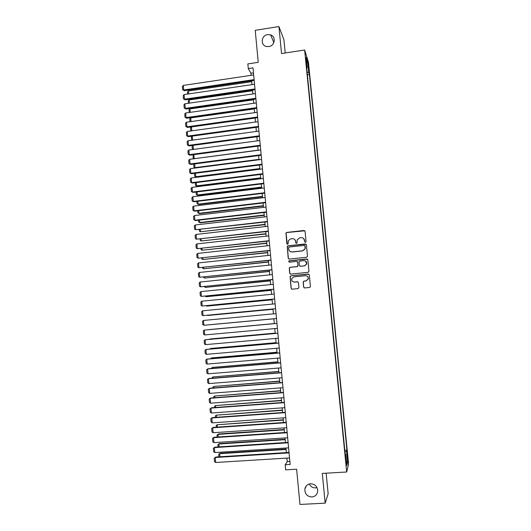 <?xml version="1.0" encoding="UTF-8"?>
<svg xmlns="http://www.w3.org/2000/svg" width="531" height="531" viewBox="0 0 531 531"><rect width="100%" height="100%" fill="white"/><g stroke="black" fill="none" stroke-linecap="round" stroke-linejoin="round"><path stroke-width="0.8" d="M305.458 242.328L306.062 241.578L305.066 231.337L304.004 230.487L286.727 232.425L285.957 232.956L286.833 243.689L287.57 244.287L288.114 243.888L288.326 240.603L290.822 238.804L292.262 238.645C294.141 238.625 295.263 239.541 295.628 241.386L295.754 242.707L296.497 243.311L297.055 242.886L297.201 239.74L299.756 237.815L301.196 237.656C303.088 237.636 304.217 238.552 304.582 240.397L304.714 241.724L305.458 242.328M310.615 483.761C307.456 484.153 305.531 485.925 304.847 489.084C304.807 493.903 307.15 496.538 311.876 496.983C315.129 496.578 317.067 494.739 317.684 491.46C317.604 486.721 315.248 484.153 310.615 483.761M309.281 483.98C310.595 486.588 312.666 487.889 315.487 487.896L317.014 487.611M267.631 34.601C261.179 35.312 260.19 45.361 266.469 46.502L268.779 46.582C274.872 45.938 276.332 36.619 270.618 34.88L267.631 34.601M347.699 456.693L347.327 454.197L347.745 460.437L347.699 456.693M303.606 287.072L304.668 287.948L309.566 287.463L310.416 286.74L309.321 274.912L308.259 274.036L290.875 275.815L290.065 276.445L291.101 288.32L292.156 289.189L298.044 288.605L298.913 287.536L298.442 282.631L297.38 281.762L294.466 282.054C292.315 281.875 291.426 280.713 291.784 278.576L293.968 276.87L305.411 275.702C307.476 275.841 308.398 276.943 308.166 279.014L305.916 280.899L304.004 281.091L303.168 281.782L303.606 287.072L304.376 287.935M285.2 52.981L283.906 39.699L278.928 26.55L255.219 30.313L258.239 62.326L247.844 63.899L248.282 68.579L253.002 67.868L290.165 464.452L285.193 464.751L285.671 469.862L296.63 469.212L299.955 504.45L325.178 503.162L328.151 493.75L326.147 473.187M278.928 26.55L281.543 53.538L304.628 50.014L346.683 471.999L322.29 473.406L325.178 503.162M306.619 257.263L307.495 256.194L306.38 244.784L305.318 243.928L288.008 245.82L287.225 246.384L288.227 258.245L289.276 259.108L306.619 257.263M307.847 259.825L308.969 271.268L308.093 272.337L290.716 274.122L289.66 273.253L289.262 267.923L290.065 267.305L297.088 266.575L297.957 265.507L297.645 262.268L296.59 261.405L289.282 262.175L288.592 261.245L289.149 260.821L306.785 258.955L307.847 259.825M308.199 65.685L308.996 71.499L308.81 67.603L308.212 63.793L308.199 65.685M304.628 50.014L308.445 62.167L348.615 464.087L346.683 471.999M344.811 450.175L346.935 450.042L309.42 74.572L308.73 72.455L307.13 72.196M346.935 450.042L346.57 451.357L347.666 462.335L346.869 465.501L345.747 454.29L345.356 455.678L306.46 65.492L307.19 67.729L306.161 57.448L307.721 62.366L308.73 72.455M286.893 458.107L287.225 461.638L285.193 464.751M248.282 68.579L250.937 73.232L251.13 75.329M251.641 80.778L251.999 84.635M252.51 90.058L252.875 93.954M253.38 99.363L253.745 103.299M254.249 108.682L254.621 112.665M255.119 118.028L255.497 122.044M255.995 127.387L256.373 131.442M256.871 136.766L257.256 140.868M257.747 146.164L258.139 150.306M258.63 155.59L259.022 159.765M259.513 165.028L259.905 169.243M260.396 174.487L260.794 178.748M261.279 183.965L261.683 188.266M262.168 193.463L262.573 197.804M263.057 202.981L263.469 207.362M263.947 212.519L264.365 216.947M264.843 222.077L265.261 226.545M265.739 231.655L266.157 236.162M266.635 241.253L267.06 245.807M267.531 250.871L267.963 255.464M268.434 260.509L268.865 265.148M269.336 270.166L269.775 274.846M270.239 279.844L270.677 284.57M271.149 289.548L271.593 294.313M272.051 299.265L272.503 304.077M272.961 309.009L273.419 313.861M273.877 318.766L274.335 323.658M274.792 328.576L275.244 333.448M275.708 338.413L276.166 343.258M276.631 348.27L277.082 353.095M277.554 358.146L278.005 362.952M278.476 368.049L278.928 372.828M279.406 377.972L279.85 382.725M280.335 387.909L280.78 392.641M281.264 397.872L281.702 402.578M282.2 407.861L282.638 412.541M283.136 417.864L283.567 422.523M284.072 427.893L284.503 432.526M285.008 437.942L285.439 442.549M285.95 448.011L286.375 452.598M253.466 72.853L250.937 73.232M289.886 461.479L287.225 461.638M307.396 74.864L309.42 74.572M306.706 67.988L307.19 67.729M345.747 454.29L345.21 454.211M344.964 451.742L346.57 451.357M306.732 63.143L307.721 62.366M347.666 462.335L346.471 461.565M305.006 242.216L303.599 238.432M294.519 239.308L295.747 241.479L296.086 243.225M304.834 230.806L286.859 232.525L286.096 233.063L287.198 244.22M306.088 244.187L288.141 245.906L287.357 246.47L288.36 258.312L288.804 259.035M305.133 245.992L304.389 245.395L289.189 247.048L288.638 247.453L288.718 249.192C289.083 251.037 290.205 251.953 292.083 251.94L302.478 250.818L305.106 248.734L304.933 245.581M290.231 251.555L292.083 251.94M305.239 246.079L305.212 248.813L302.59 250.897L292.209 252.019M297.207 261.551L297.765 262.334L298.024 265.991L297.207 266.635L290.191 267.365L289.388 267.976L289.793 273.306L290.344 274.089M307.462 259.141L289.282 260.887L288.725 261.305L289.408 262.241M304.402 265.812L306.626 263.993C306.905 261.896 305.995 260.774 303.898 260.635L299.869 261.06L299.046 261.703L299.311 265.367L300.367 266.23L304.509 265.872L306.732 264.053L305.564 261.026M299.889 266.164L300.367 266.23M304.509 265.872L300.48 266.29M306.752 275.921C308.046 276.571 308.557 277.62 308.272 279.054L306.029 280.939L304.117 281.131L303.281 281.822L303.719 287.105M293.524 281.974L294.466 282.054M297.831 281.822L294.592 282.094M308.816 274.149L291.008 275.861L290.198 276.492L291.227 288.346L291.917 289.189M188.618 93.927L188.372 91.02L251.727 81.688M187.635 94.073L187.463 92.062L188.372 91.02M254.103 79.604L183.706 90.004L184.35 90.708L254.176 80.4M253.665 74.951L183.308 85.418L183.706 90.004L182.657 89.699L182.385 86.5L183.308 85.418M184.35 90.708L182.657 89.699M189.414 103.127L189.142 99.967L252.577 90.755M188.425 103.273L188.233 101.003L189.142 99.967M190.211 112.346L189.912 108.935L253.42 99.841M189.222 112.486L189.003 109.957L189.912 108.935M191.007 121.579L190.689 117.915L254.276 108.948M190.018 121.718L189.779 118.931L190.689 117.915M191.804 130.838L191.465 126.916L255.126 118.074M190.815 130.971L190.549 127.925L191.465 126.916M254.973 88.923L184.489 99.184L185.133 99.855L255.046 89.693M254.535 84.263L184.098 94.591L184.489 99.184L183.447 98.872L183.168 95.66L184.098 94.591M185.133 99.855L183.447 98.872M255.849 98.262L185.279 108.384L185.923 109.028L255.915 98.998M255.411 93.589L184.888 103.784L185.279 108.384L184.23 108.058L183.958 104.839L184.888 103.784M185.923 109.028L184.23 108.058M256.725 107.62L186.069 117.603L186.713 118.214L256.792 108.324M256.287 102.941L185.677 112.99L186.069 117.603L185.02 117.265L184.742 114.039L185.677 112.99M186.713 118.214L185.02 117.265M257.608 116.993L186.866 126.836L187.503 127.427L257.668 117.67M257.163 112.306L186.467 122.216L186.866 126.836L185.81 126.484L185.531 123.258L186.467 122.216M187.503 127.427L185.81 126.484M192.262 136.109L192.607 140.111M191.751 140.224L191.326 136.938L192.063 136.135M258.484 126.391L187.655 136.095L188.293 136.653L258.544 127.042M258.046 121.692L187.257 131.462L187.655 136.095L186.6 135.73L186.328 132.491L187.257 131.462M188.293 136.653L186.6 135.73M193.058 145.361L193.41 149.403M192.912 149.47L192.381 149.131L192.109 145.965L192.607 145.421M193.218 149.43L192.381 149.131M259.367 135.81L188.452 145.368L189.089 145.899L259.427 136.427M258.929 131.097L188.054 140.728L188.452 145.368L187.397 144.996L187.118 141.75L188.054 140.728M189.089 145.899L187.397 144.996M258.126 150.154L194.366 158.696M193.861 154.634L194.2 158.563L193.158 158.178L193.151 154.727M194.147 158.729L193.158 158.178M260.25 145.242L189.248 154.66L189.879 155.165L260.309 145.826M259.812 140.523L188.85 150.014L189.248 154.66L188.193 154.275L187.914 151.023L188.85 150.014M189.879 155.165L188.193 154.275M258.982 159.36L194.983 167.65L195.448 167.995M194.658 163.926L194.983 167.65L193.941 167.252L193.689 164.052M195.388 168.002L193.941 167.252M261.139 154.7L190.052 163.979L190.682 164.444L261.192 155.251M260.694 149.968L189.647 159.32L190.052 163.979L188.99 163.575L188.711 160.316L189.647 159.32M190.682 164.444L188.99 163.575M259.845 168.586L195.766 176.75L196.364 177.168L259.891 169.084M195.461 173.239L195.766 176.75L194.724 176.338L194.465 173.365M196.364 177.168L194.724 176.338M262.029 164.172L190.848 173.312L191.479 173.75L262.075 164.696M261.584 159.433L190.45 168.639L190.848 173.312L189.786 172.894L189.507 169.628L190.45 168.639M191.479 173.75L189.786 172.894M260.708 177.832L196.556 185.87L197.147 186.255L260.754 178.297M196.271 182.564L196.556 185.87L195.508 185.445L195.269 182.691M197.147 186.255L195.508 185.445M262.918 173.67L191.651 182.657L192.275 183.069L262.964 174.161M262.473 168.918L191.253 177.985L191.651 182.657L190.589 182.233L190.304 178.96L191.253 177.985M192.275 183.069L190.589 182.233M261.577 187.098L197.34 195.003L197.937 195.368L261.617 187.529M197.074 191.917L197.34 195.003L196.297 194.572L196.078 192.043M197.937 195.368L196.297 194.572M263.807 183.182L192.454 192.03L193.078 192.414L263.847 183.646M263.363 178.423L192.049 187.343L192.454 192.03L191.386 191.591L191.107 188.313L192.049 187.343M193.078 192.414L191.386 191.591M262.44 196.377L198.129 204.163L198.72 204.495L262.48 196.782M197.884 201.282L198.129 204.163L197.081 203.718L196.882 201.408M198.72 204.495L197.081 203.718M264.703 192.72L193.257 201.422L193.881 201.773L264.743 193.145M264.252 187.947L192.859 196.722L193.257 201.422L192.189 200.97L191.91 197.685L192.859 196.722M193.881 201.773L192.189 200.97M265.593 202.271L194.067 210.834L194.691 211.152L265.633 202.669M265.148 197.492L193.662 206.121L194.067 210.834L192.999 210.362L192.713 207.077L193.662 206.121M194.691 211.152L192.999 210.362M266.496 211.849L194.877 220.259L195.494 220.551L266.529 212.214M266.044 207.057L194.472 215.546L194.877 220.259L193.802 219.781L193.523 216.482L194.472 215.546M195.494 220.551L193.802 219.781M263.31 205.683L198.926 213.336L199.51 213.641L263.343 206.055M198.694 210.674L198.926 213.336L197.871 212.878L197.691 210.794M199.51 213.641L197.871 212.878M264.179 215.002L199.716 222.529L200.306 222.808L264.212 215.347M199.503 220.08L199.716 222.529L198.667 222.058L198.501 220.199M200.306 222.808L198.667 222.058M265.055 224.341L200.512 231.742L265.082 224.659M200.32 229.505L200.512 231.742L199.457 231.257L199.317 229.624M267.392 221.447L195.687 229.711L267.425 221.779M266.94 216.641L195.282 224.985L195.687 229.711L194.611 229.219L194.326 225.914L195.282 224.985M265.925 233.7L201.309 240.968L265.951 233.985M201.136 238.95L201.309 240.968L200.253 240.477L200.127 239.063M268.294 231.058L196.497 239.176L268.321 231.363M267.843 226.252L196.092 234.443L196.497 239.176L195.421 238.671L195.136 235.359L196.092 234.443M266.801 243.079L202.105 250.22L266.827 243.331M201.953 248.415L202.105 250.22L201.05 249.709L200.944 248.528M269.197 240.696L197.313 248.667L269.224 240.961M268.746 235.877L196.908 243.915L197.313 248.667L196.231 248.143L195.946 244.824L196.908 243.915M267.684 252.477L202.908 259.486L267.704 252.703M202.769 257.9L202.908 259.486L201.846 258.969L201.76 258.013M270.1 250.353L198.129 258.172L270.126 250.586M269.648 245.521L197.718 253.413L198.129 258.172L197.047 257.641L196.762 254.316L197.718 253.413M268.56 261.896L203.705 268.772L268.58 262.088M203.592 267.405L203.705 268.772L202.643 268.241L202.583 267.511M271.009 260.031L198.946 267.697L271.029 260.23M270.551 255.185L198.534 262.931L198.946 267.697L197.864 267.153L197.578 263.821L198.534 262.931M269.443 271.328L204.508 278.078L269.456 271.494M204.408 276.93L204.508 278.078L203.4 277.036M271.918 269.721L199.762 277.248L271.932 269.894M271.46 264.876L199.357 272.469L199.762 277.248L198.68 276.691L198.388 273.346L199.357 272.469M270.325 280.786L205.311 287.404L270.339 280.919M205.231 286.474L205.311 287.404L204.223 286.581M272.828 279.439L200.585 286.813L272.841 279.578M272.37 274.58L200.174 282.027L200.585 286.813L199.497 286.242L199.211 282.897L200.174 282.027M271.215 290.258L206.121 296.743L271.222 290.357M206.061 296.039L206.121 296.743L205.046 296.139M273.737 289.183L201.408 296.398L273.75 289.282M273.286 284.311L200.997 291.605L201.408 296.398L200.313 295.813L200.028 292.462L200.997 291.605M272.098 299.756L206.931 306.108L272.104 299.823M206.884 305.624L206.931 306.108L206.167 305.69M272.987 309.268L207.74 315.487L272.994 309.308M207.714 315.228L207.336 315.261M273.877 318.806L208.55 324.886L273.877 318.812M274.653 298.94L202.231 306.009L274.66 299.013M274.195 294.055L201.82 301.203L202.231 306.009L201.136 305.405L200.851 302.046L201.82 301.203M275.569 308.717L203.054 315.633L275.576 308.757M275.111 303.825L202.643 310.814L203.054 315.633L201.959 315.022L201.674 311.657L202.643 310.814M276.492 318.52L203.884 325.277L276.492 318.52M276.027 313.615L203.473 320.452L203.884 325.277L202.789 324.653L202.497 321.282L203.473 320.452M274.321 323.565L208.955 329.598L274.328 323.578M277.408 328.337L204.714 334.948L204.296 330.109L276.95 323.412L204.296 330.109L203.327 330.926L203.612 334.311L204.714 334.948M275.217 333.103L209.772 339.024L275.217 333.143M209.353 339.362L209.791 339.322M278.33 338.181L205.543 344.632L205.132 339.787L205.723 339.687L277.866 333.216M277.872 333.256L205.132 339.787L204.15 340.597L204.442 343.982L205.543 344.632M276.107 342.654L210.581 348.475L276.113 342.727M209.845 349.066L210.581 348.475L210.628 349M279.253 348.044L206.38 354.343L205.962 349.484L206.552 349.358L278.788 343.033M278.795 343.112L205.962 349.484L204.979 350.281L205.271 353.679L206.38 354.343M277.003 352.226L211.398 357.94L277.009 352.332M210.449 358.783L211.398 357.94L211.464 358.697M280.182 357.927L207.209 364.074L206.791 359.202L207.382 359.042L279.711 352.869M279.718 352.982L206.791 359.202L205.816 359.991L206.108 363.39L207.209 364.074M277.899 361.817L212.221 367.425L277.912 361.956M211.285 368.494L212.221 367.425L212.307 368.408M278.795 371.428L213.037 376.93L278.808 371.594M212.121 378.225L212.075 377.68L213.037 376.93L213.143 378.145M279.698 381.059L213.86 386.462L279.711 381.258M212.964 387.982L212.891 387.192L213.86 386.462L213.986 387.902M281.111 367.83L208.046 373.817L207.628 368.945L208.218 368.746L280.633 362.733M280.647 362.879L207.628 368.945L206.645 369.715L206.937 373.127L208.046 373.817M282.041 377.76L208.889 383.588L208.464 378.703L209.055 378.477L281.556 372.616M281.576 372.795L208.464 378.703L207.482 379.466L207.774 382.878L208.889 383.588M282.97 387.71L209.725 393.378L209.307 388.48L209.891 388.221L282.485 382.512M282.505 382.732L209.307 388.48L208.318 389.23L208.61 392.655L209.725 393.378M280.594 390.71L214.683 396.007L280.62 390.942M213.807 397.752L213.714 396.73L214.683 396.007L214.829 397.679M283.906 397.673L210.568 403.188L210.143 398.283L210.727 397.991L283.415 392.442M283.441 392.688L210.143 398.283L209.154 399.02L209.453 402.452L210.568 403.188M281.496 400.381L215.513 405.571L281.523 400.646M214.65 407.549L214.537 406.281L215.513 405.571L215.672 407.476M284.842 407.669L211.411 413.018L210.986 408.1L211.564 407.775L284.35 402.385M284.377 402.671L210.986 408.1L209.997 408.83L210.289 412.268L211.411 413.018M282.406 410.071L216.336 415.156L282.432 410.37M215.493 417.366L215.367 415.859L216.336 415.156L216.522 417.293M285.784 417.678L212.254 422.868L211.836 417.943L212.407 417.585L285.28 412.348M285.313 412.667L211.836 417.943L210.84 418.66L211.132 422.105L212.254 422.868M283.315 419.782L217.166 424.76L283.342 420.114M216.343 427.203L216.19 425.45L217.166 424.76L217.371 427.13M286.72 427.714L213.104 432.745L212.679 427.807L213.25 427.415L286.216 422.337M286.249 422.689L212.679 427.807L211.683 428.51L211.982 431.968L213.104 432.745M284.224 429.513L218.54 433.98L217.995 434.385L284.258 429.884M217.192 437.059L217.02 435.062L217.995 434.385L218.221 436.986M217.02 435.062L218.54 433.98M287.663 437.763L213.953 442.635L213.528 437.69L214.099 437.265L212.526 438.387L213.528 437.69L287.191 432.738M287.158 432.347L214.099 437.265M213.953 442.635L212.825 441.845L212.526 438.387M285.134 439.27L219.369 443.591L218.832 444.029L285.167 439.668M218.042 446.936L217.849 444.699L218.832 444.029L219.071 446.87M217.849 444.699L219.369 443.591M288.605 447.845L214.803 452.551L214.378 447.593L214.949 447.135L213.376 448.277L214.378 447.593L288.134 442.801M288.094 442.376L214.949 447.135M214.803 452.551L213.674 451.748L213.376 448.277M286.043 449.04L220.199 453.228L219.661 453.693L286.083 449.472M218.898 456.833L218.679 454.35L219.661 453.693L219.927 456.766M218.679 454.35L220.199 453.228M289.554 457.941L215.652 462.488L215.228 457.516L215.792 457.025L214.225 458.193L215.228 457.516L289.083 452.89M289.037 452.432L215.792 457.025M215.652 462.488L214.524 461.665L214.225 458.193M308.398 67.663L308.81 67.603M308.644 69.654L309.009 69.601M306.307 485.878L304.847 489.084M273.85 42.573L270.618 34.88"/></g></svg>
